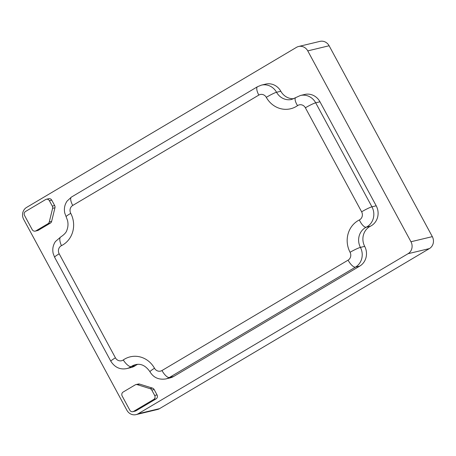 <?xml version="1.0" encoding="UTF-8"?>
<svg xmlns="http://www.w3.org/2000/svg" width="456" height="456" viewBox="0 0 456 456"><rect width="100%" height="100%" fill="white"/><g stroke="black" fill="none" stroke-linecap="round" stroke-linejoin="round"><path stroke-width="0.68" d="M297.54 105.644A8.846 3.095 55.1 0 1 295.682 97.624L300.418 95.492A14.74 13.68 76.5 0 1 315.689 102.805A8.846 0.906 151.6 0 0 305.383 107.787A5.894 5.472 -103.5 0 0 297.859 105.433A5.894 5.472 -103.5 0 0 297.54 105.644A23.581 21.888 76.5 0 1 266.304 97.362A5.894 5.472 -103.5 0 0 258.82 95.082L72.732 205.451A5.894 5.472 -103.5 0 0 70.748 213.345A23.581 21.888 76.5 0 1 61.463 245.653A5.894 5.472 -103.5 0 0 61.127 245.835A5.894 5.472 -103.5 0 0 59.183 253.804L115.425 357.823A5.894 5.472 -103.5 0 0 122.949 360.172A5.894 5.472 -103.5 0 0 123.274 359.966A23.581 21.888 76.5 0 1 124.568 359.128A23.581 21.888 76.5 0 1 154.504 368.248A8.846 0.952 150.8 0 0 149.984 371.788C145.772 365.706 140.938 363.335 135.489 364.663A14.74 13.68 -103.5 0 0 131.955 366.1A14.74 13.68 -103.5 0 0 131.146 366.624A14.74 13.68 76.5 0 1 130.336 367.143A14.74 13.68 76.5 0 1 126.802 368.579L131.071 367.553A14.74 13.68 -103.5 0 0 134.605 366.117A14.74 13.68 -103.5 0 0 135.415 365.598A14.74 13.68 76.5 0 1 137.621 364.361M293.761 98.713A14.74 13.68 76.5 0 1 280.822 91.251A14.74 13.68 -103.5 0 0 265.648 84.115L261.373 85.141A14.74 13.68 76.5 0 1 276.553 92.272L280.822 91.251M319.964 101.779L315.689 102.805L371.936 206.825A14.74 13.68 76.5 0 1 367.069 226.74A14.74 13.68 76.5 0 1 366.225 227.202A14.74 13.68 -103.5 0 0 365.381 227.658A14.74 13.68 -103.5 0 0 360.422 247.397A14.74 13.68 76.5 0 1 355.463 267.13L169.375 377.494A14.74 13.68 76.5 0 1 165.841 378.93L170.111 377.91A14.74 13.68 -103.5 0 0 173.65 376.474L359.738 266.104A14.74 13.68 -103.5 0 0 364.697 246.371A14.74 13.68 76.5 0 1 370.5 226.176A14.74 13.68 -103.5 0 0 371.344 225.714A14.74 13.68 -103.5 0 0 376.206 205.798L319.964 101.779A14.74 13.68 -103.5 0 0 304.688 94.466L300.418 95.492M132.895 411.671L135.244 411.107A2.947 2.736 -103.5 0 0 135.951 410.822L156.072 398.886A2.947 2.736 -103.5 0 0 157.046 394.902L154.139 389.521A2.947 2.736 -103.5 0 0 152.458 388.107L139.616 384.094A2.947 2.736 -103.5 0 0 138.236 384.049L135.888 384.613A2.947 2.736 -103.5 0 0 135.181 384.898L123.143 392.04A2.947 2.736 -103.5 0 0 122.168 396.025L129.84 410.206A2.947 2.736 -103.5 0 0 133.602 411.386L153.723 399.45A2.947 2.736 -103.5 0 0 154.698 395.466L151.785 390.085A2.947 2.736 -103.5 0 0 150.109 388.672L137.262 384.659A2.947 2.736 -103.5 0 0 135.888 384.613M23.678 219.364A8.846 8.208 76.5 0 1 26.596 207.417L296.474 47.356A8.846 8.208 76.5 0 1 298.594 46.495A8.846 8.208 76.5 0 1 307.76 50.884L410.964 241.754A8.846 8.208 76.5 0 1 408.046 253.707L138.168 413.763A8.846 8.208 76.5 0 1 136.048 414.624A8.846 8.208 76.5 0 1 126.882 410.24L23.678 219.364M35.272 231.118L37.62 230.554A2.947 2.736 -103.5 0 0 38.327 230.269L50.365 223.126A2.947 2.736 -103.5 0 0 51.631 221.377L54.954 207.776A2.947 2.736 -103.5 0 0 54.657 205.542L51.75 200.161A2.947 2.736 -103.5 0 0 48.695 198.702L46.347 199.261A2.947 2.736 -103.5 0 0 45.64 199.551L25.519 211.487A2.947 2.736 -103.5 0 0 24.544 215.466L32.216 229.653A2.947 2.736 -103.5 0 0 35.978 230.827L48.017 223.691A2.947 2.736 -103.5 0 0 49.282 221.941L52.605 208.341A2.947 2.736 -103.5 0 0 52.309 206.106L49.402 200.725A2.947 2.736 -103.5 0 0 46.347 199.261M298.594 46.495L319.952 41.376A8.846 8.208 76.5 0 1 329.118 45.76L432.322 236.635A8.846 8.208 76.5 0 1 429.404 248.583L159.526 408.644A8.846 8.208 76.5 0 1 157.405 409.505L136.048 414.624M115.425 357.823A8.846 0.906 151.6 0 0 110.848 361.26L54.606 257.241A8.846 0.906 151.6 0 1 59.183 253.804M154.504 368.248A5.894 5.472 -103.5 0 0 161.988 370.528L348.076 260.159A5.894 5.472 -103.5 0 0 350.06 252.265A23.581 21.888 76.5 0 1 357.994 220.687A23.581 21.888 76.5 0 1 359.345 219.957A5.894 5.472 -103.5 0 0 359.681 219.769A5.894 5.472 -103.5 0 0 361.625 211.806L305.383 107.787M370.5 226.176L366.225 227.202A8.846 3.22 -116.4 0 1 359.345 219.957M61.463 245.653A8.846 3.22 -116.4 0 1 60.733 236.966L55.432 241.537C52.987 245.197 52.24 249.193 53.192 253.525L54.606 257.241M123.274 359.966A8.846 3.095 55.1 0 0 131.146 366.624L135.415 365.598M266.304 97.362A8.846 0.952 150.8 0 1 276.553 92.272A14.74 13.68 -103.5 0 0 291.726 99.408L295.682 97.624M361.625 211.806A8.846 0.906 151.6 0 1 371.936 206.825L376.206 205.798M138.168 413.763L159.526 408.644M408.046 253.707L429.404 248.583M410.964 241.754L432.322 236.635M307.76 50.884L329.118 45.76M49.402 200.725L51.75 200.161M35.978 230.827L38.327 230.269M48.017 223.691L50.365 223.126M49.282 221.941L51.631 221.377M52.605 208.341L54.954 207.776M52.309 206.106L54.657 205.542M150.109 388.672L152.458 388.107M151.785 390.085L154.139 389.521M137.262 384.659L139.616 384.094M133.602 411.386L135.951 410.822M153.723 399.45L156.072 398.886M154.698 395.466L157.046 394.902M161.988 370.528A8.846 3.169 -120.7 0 0 169.375 377.494L173.65 376.474M348.076 260.159A8.846 3.169 -120.7 0 0 355.463 267.13L359.738 266.104M350.06 252.265A8.846 0.866 152.3 0 1 360.422 247.397L364.697 246.371M258.82 95.082A8.846 3.169 -120.7 0 1 257.515 86.708L261.373 85.141M72.732 205.451A8.846 3.169 -120.7 0 1 71.427 197.072L257.515 86.708M70.748 213.345A8.846 0.866 152.3 0 0 66.12 216.68L67.551 220.522C68.297 223.89 68.092 227.054 66.935 230.012C66.496 232.155 64.427 234.475 60.733 236.966M126.802 368.579C120.15 369.884 114.832 367.445 110.848 361.26M71.427 197.072L67.072 201.107C64.587 204.795 63.834 208.825 64.809 213.191L66.12 216.68M149.984 371.788C153.438 377.602 158.722 379.979 165.841 378.93"/></g></svg>
